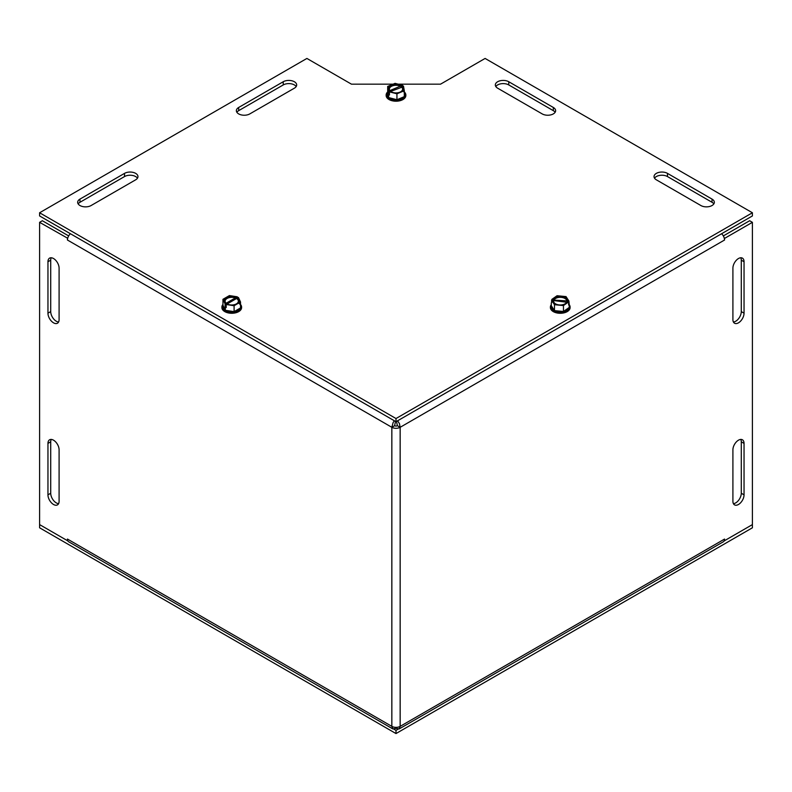 <?xml version="1.0" encoding="UTF-8"?>
<svg xmlns="http://www.w3.org/2000/svg" width="792" height="792" viewBox="0 0 792 792"><rect width="100%" height="100%" fill="white"/><g stroke="black" fill="none" stroke-linecap="round" stroke-linejoin="round"><path stroke-width="1.19" d="M555.123 112.276A7.87 4.544 0 0 0 553.321 110.662L508.771 84.942A7.87 4.544 0 0 0 495.822 86.556M497.633 88.179A7.87 4.544 180 0 1 495.327 84.962A7.87 4.544 180 0 1 500.188 80.764A7.87 4.544 180 0 1 508.771 81.744L553.321 107.465A7.87 4.544 180 0 1 555.628 110.682A7.87 4.544 180 0 1 550.767 114.889A7.87 4.544 180 0 1 542.183 113.899L497.633 88.179M713.83 203.91A7.87 4.544 0 0 0 712.028 202.287L667.478 176.566A7.87 4.544 0 0 0 654.529 178.19M656.34 179.814A7.87 4.544 180 0 1 654.034 176.596A7.87 4.544 180 0 1 658.894 172.389A7.87 4.544 180 0 1 667.478 173.379L712.028 199.099A7.87 4.544 180 0 1 714.334 202.316A7.87 4.544 180 0 1 709.474 206.514A7.87 4.544 180 0 1 700.89 205.534L656.34 179.814M137.471 178.19A7.87 4.544 0 0 0 124.522 176.566L79.972 202.287A7.87 4.544 0 0 0 78.17 203.91M91.11 205.534A7.87 4.544 180 0 1 82.526 206.514A7.87 4.544 180 0 1 77.666 202.316A7.87 4.544 180 0 1 79.972 199.099L124.522 173.379A7.87 4.544 180 0 1 133.105 172.389A7.87 4.544 180 0 1 137.966 176.596A7.87 4.544 180 0 1 135.66 179.814L91.11 205.534M296.178 86.556A7.87 4.544 0 0 0 283.229 84.942L238.679 110.662A7.87 4.544 0 0 0 236.877 112.276M283.229 81.744A7.87 4.544 180 0 1 291.812 80.764A7.87 4.544 180 0 1 296.673 84.962A7.87 4.544 180 0 1 294.367 88.179L249.817 113.899A7.87 4.544 180 0 1 241.233 114.889A7.87 4.544 180 0 1 236.372 110.682A7.87 4.544 180 0 1 238.679 107.465L283.229 81.744L283.229 84.942M398.158 84.16L440.55 84.16L485.1 58.44L752.4 212.761L396 418.532L396 421.72L39.6 215.949L39.6 212.761L306.9 58.44L351.45 84.16L393.149 84.16M396 421.72L752.4 215.949L752.4 212.761M396 418.532L39.6 212.761M398.168 729.115L396 730.372L396 733.56L39.6 527.799L39.6 222.334L67.686 238.253M396 733.56L752.4 527.799L752.4 524.601L724.145 540.916M396 730.372L393.832 729.115M67.855 540.916L39.6 524.601L67.439 540.679L67.439 539.055L391.842 726.363L392.822 728.907L395.505 728.482L395.505 727.343M47.956 261.746A7.87 4.544 60 0 1 49.589 258.133A7.87 4.544 60 0 1 55.658 260.251A7.87 4.544 60 0 1 59.093 268.171L59.093 319.612A7.87 4.544 60 0 1 57.46 323.225A7.87 4.544 60 0 1 51.391 321.107A7.87 4.544 60 0 1 47.956 313.187L47.956 261.746L50.718 260.152L50.718 311.593A7.87 4.544 -120 0 0 58.588 321.988M51.213 257.776A7.87 4.544 -120 0 0 50.718 260.152M59.093 449.826L59.093 501.267A7.87 4.544 60 0 1 57.46 504.88A7.87 4.544 60 0 1 51.391 502.762A7.87 4.544 60 0 1 47.956 494.842L47.956 443.401A7.87 4.544 60 0 1 49.589 439.788A7.87 4.544 60 0 1 55.658 441.906A7.87 4.544 60 0 1 59.093 449.826M51.213 439.431A7.87 4.544 -120 0 0 50.718 441.807L50.718 493.248A7.87 4.544 -120 0 0 58.588 503.643M733.412 321.988A7.87 4.544 120 0 0 741.282 311.593L741.282 260.152A7.87 4.544 120 0 0 740.787 257.776M732.907 268.171A7.87 4.544 -60 0 1 736.342 260.251A7.87 4.544 -60 0 1 742.411 258.133A7.87 4.544 -60 0 1 744.044 261.746L744.044 313.187A7.87 4.544 -60 0 1 740.609 321.107A7.87 4.544 -60 0 1 734.54 323.225A7.87 4.544 -60 0 1 732.907 319.612L732.907 268.171M733.412 503.643A7.87 4.544 120 0 0 741.282 493.248L741.282 441.807A7.87 4.544 120 0 0 740.787 439.431M732.907 449.826A7.87 4.544 -60 0 1 736.342 441.906A7.87 4.544 -60 0 1 742.411 439.788A7.87 4.544 -60 0 1 744.044 443.401L744.044 494.842A7.87 4.544 -60 0 1 740.609 502.762A7.87 4.544 -60 0 1 734.54 504.88A7.87 4.544 -60 0 1 732.907 501.267L732.907 449.826M394.386 420.79L393.129 422.492L391.842 427.304L67.449 240.025A5.871 3.396 -60 0 1 70.389 233.729M721.611 233.729A5.871 3.396 60 0 1 724.551 240.016L400.158 427.304A5.871 3.396 180 0 1 391.842 427.304L394.604 425.71L395.505 421.433M394.604 425.71A1.97 1.138 -0 0 0 397.396 425.71L400.158 427.304L399.455 423.671L397.604 420.79M397.396 425.71L396.495 421.433M392.812 728.917L68.656 541.768A5.871 3.396 -60 0 1 67.449 539.075M396.495 727.343L396.495 728.482L399.178 728.907L400.158 726.363L724.551 539.065A5.871 3.396 60 0 1 723.343 541.768L399.188 728.917M67.439 240.016L67.439 238.402M39.6 222.334L42.362 220.74L68.656 235.917M724.314 238.253L724.561 240.016M724.551 539.065L724.324 540.53M724.561 238.402L752.4 222.334L752.4 524.601L724.561 540.679M723.343 235.917L749.638 220.74L752.4 222.334M391.842 427.304L391.842 726.363A5.871 3.396 -0 0 0 400.158 726.363L400.158 427.304M551.866 300.307L551.866 299.386L553.905 300.099L568.904 301.019L569.23 304.593L568.646 304.999L568.646 301.92L566.607 302.237L551.608 300.287L551.608 302.653M551.866 299.386L557.063 295.733L566.033 296.594L568.904 301.019M551.282 305.702A9.098 5.247 0 0 0 554.479 310.622L551.282 305.702L551.282 302.881M568.646 301.92L563.449 305.563L554.479 304.702L551.608 300.287M563.449 311.484L554.479 310.622A9.098 5.247 0 0 0 563.449 311.484A9.098 5.247 0 0 0 569.23 307.425L563.449 311.484L563.449 305.563M568.854 304.861A9.098 5.247 0 0 1 569.23 307.425L569.23 304.593M567.547 301.811A7.564 4.366 180 0 1 559.013 304.96A7.564 4.366 180 0 1 552.707 300.386M552.964 299.495A7.564 4.366 180 0 1 561.498 296.347A7.564 4.366 180 0 1 567.805 300.911M566.607 302.237A6.613 3.821 180 0 1 559.172 304.93A6.613 3.821 180 0 1 553.648 300.99M553.905 300.099A6.613 3.821 180 0 1 561.34 297.396A6.613 3.821 180 0 1 566.864 301.336M569.23 304.702A9.841 5.683 180 0 1 570.101 307.039A9.841 5.683 180 0 1 567.864 310.652A9.841 5.683 180 0 1 556.934 312.394A9.841 5.683 180 0 1 550.41 307.039A9.841 5.683 180 0 1 551.282 304.702M554.479 310.622L554.479 304.702M550.42 307.316A9.841 5.683 0 0 0 550.41 307.593A9.841 5.683 0 0 0 556.934 312.949A9.841 5.683 0 0 0 567.864 311.207A9.841 5.683 0 0 0 570.101 307.593A9.841 5.683 0 0 0 570.091 307.316M388.545 94.228L388.545 91.139L402.534 85.288L401.782 87.239L389.466 91.872L389.466 94.961L388.545 94.228L389.466 93.842M403.366 91.417A9.098 5.247 0 0 1 404.306 96.644L396.94 99.723L388.634 97.574L387.694 92.357A9.098 5.247 0 0 0 388.634 97.574A9.098 5.247 0 0 0 396.94 99.723A9.098 5.247 0 0 0 404.306 96.644L404.306 90.724L403.455 86.021L402.554 86.407A7.564 4.366 180 0 1 400.435 92.12A7.564 4.366 180 0 1 390.377 91.496M388.545 91.139L387.694 86.437L395.06 83.358L402.534 85.288M387.694 92.357L387.694 86.437M388.634 97.574L388.634 94.753M404.306 90.724L396.94 93.802L389.466 91.872M389.446 90.763A7.564 4.366 180 0 1 391.565 85.051A7.564 4.366 180 0 1 401.623 85.665M401.782 87.239A6.613 3.821 180 0 1 399.881 92.189A6.613 3.821 180 0 1 391.139 91.694M390.218 90.951A6.613 3.821 180 0 1 392.119 86.001A6.613 3.821 180 0 1 400.861 86.506M404.306 91.921A9.841 5.683 180 0 1 405.791 94.387A9.841 5.683 180 0 1 405.841 94.971A9.841 5.683 180 0 1 396.505 100.653A9.841 5.683 180 0 1 386.209 95.555A9.841 5.683 180 0 1 386.159 94.971A9.841 5.683 180 0 1 387.694 91.921M396.94 99.723L396.94 93.802M386.169 95.248A9.841 5.683 0 0 0 386.159 95.525A9.841 5.683 0 0 0 396 101.208A9.841 5.683 0 0 0 405.841 95.525A9.841 5.683 0 0 0 405.831 95.248M238.6 303.118A9.098 5.247 0 0 1 240.53 307.93L234.095 311.642L225.314 310.276L222.958 305.207A9.098 5.247 0 0 0 225.314 310.276A9.098 5.247 0 0 0 234.095 311.642A9.098 5.247 0 0 0 240.53 307.93L240.53 302.009L238.412 297.445L226.195 304.504L226.195 307.583L225.076 306.94L225.076 303.861L237.293 296.802L237.293 298.337M226.195 306.296L225.076 306.94M225.076 303.861L222.958 299.297L229.393 295.584L237.293 296.802M222.958 305.207L222.958 299.297M225.314 310.276L225.314 307.454M225.869 303.395A7.564 4.366 180 0 1 226.403 297.564A7.564 4.366 180 0 1 236.501 297.257M237.62 297.901A7.564 4.366 180 0 1 237.095 303.742A7.564 4.366 180 0 1 226.987 304.039M240.53 302.009L234.095 305.722L226.195 304.504M226.542 303.524A6.613 3.821 180 0 1 227.066 298.465A6.613 3.821 180 0 1 235.828 298.158M236.947 298.802A6.613 3.821 180 0 1 236.422 303.871A6.613 3.821 180 0 1 227.66 304.168M240.53 304.475A9.841 5.683 180 0 1 241.253 305.573A9.841 5.683 180 0 1 241.59 307.039A9.841 5.683 180 0 1 234.293 312.533A9.841 5.683 180 0 1 222.235 308.514A9.841 5.683 180 0 1 221.899 307.039A9.841 5.683 180 0 1 222.958 304.475M234.095 311.642L234.095 305.722M221.909 307.316A9.841 5.683 0 0 0 221.899 307.593A9.841 5.683 0 0 0 222.235 309.068A9.841 5.683 0 0 0 233.026 313.226A9.841 5.683 0 0 0 241.59 307.593A9.841 5.683 0 0 0 241.58 307.316M508.771 81.744L508.771 84.942M553.321 107.465L553.321 110.662M667.478 173.379L667.478 176.566M712.028 199.099L712.028 202.287M79.972 199.099L79.972 202.287M124.522 173.379L124.522 176.566M238.679 107.465L238.679 110.662M50.718 311.593L47.956 313.187M50.718 493.248L47.956 494.842M47.956 443.401L50.718 441.807M741.282 260.152L744.044 261.746M744.044 313.187L741.282 311.593M741.282 441.807L744.044 443.401M744.044 494.842L741.282 493.248M570.101 307.593L570.101 307.039M550.41 307.593L550.41 307.039M405.841 95.525L405.841 94.971M386.159 95.525L386.159 94.971M241.59 307.593L241.59 307.039M221.899 307.593L221.899 307.039"/></g></svg>
